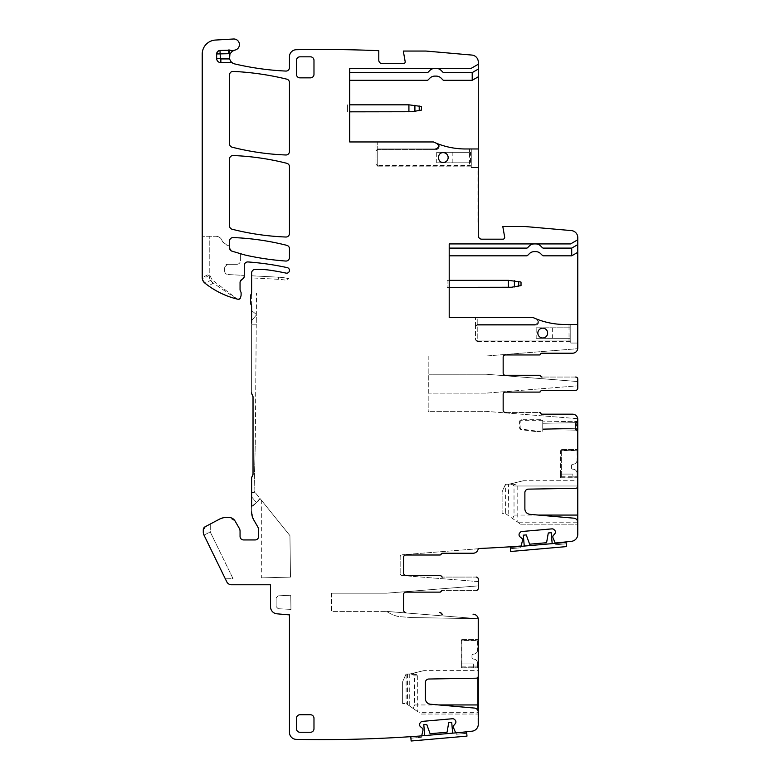 <?xml version="1.0" encoding="UTF-8"?>
<svg xmlns="http://www.w3.org/2000/svg" width="780" height="780" viewBox="0 0 780 780"><rect width="100%" height="100%" fill="white"/><g stroke="black" fill="none" stroke-linecap="round" stroke-linejoin="round"><path stroke-width="0.58" stroke-dasharray="3.9 2.92" d="M505.606 484.234L508.472 484.234L505.499 484.234L502.291 491.439A2.106 2.106 0 0 0 502.106 492.287A2.106 2.106 0 0 1 502.291 491.439L505.606 484.234L505.606 513.659L502.106 513.659L502.106 492.287L502.106 513.659L505.606 513.659L520.621 524.17L517.179 521.761L517.179 485.998L516.097 484.731L512.09 483.464L523.477 480.733L577.775 480.733L577.775 484.731L577.775 480.733M508.765 484.224L509.291 484.136L508.472 484.234L508.765 515.873M505.606 513.659L517.179 521.761M509.291 484.136L522.844 480.88L509.291 484.136M517.179 485.998L577.775 485.998L577.775 484.731L577.775 485.998L514.02 485.998L514.02 515.063L512.743 518.651M514.02 485.998L512.645 484.731L509.867 484M520.621 524.17L577.775 524.17L520.621 524.17M577.775 485.998L577.775 486.213A2.106 2.106 0 0 1 575.708 488.309L528.323 489.138A3.5 3.5 0 0 0 524.882 492.638L524.882 508.755A5.606 5.606 0 0 0 529.99 514.342L573.943 518.183A4.202 4.202 0 0 1 577.775 522.376L577.775 524.17M442.348 577.073A1.404 1.404 0 0 1 441.041 576.196A1.404 1.404 0 0 0 442.348 577.073L476.18 577.073A2.106 2.106 0 0 1 478.286 579.169A2.106 2.106 0 0 0 476.18 577.073L442.552 577.073A1.404 1.404 0 0 1 441.246 576.196A1.404 1.404 0 0 0 439.949 575.318L405.766 575.318A2.106 2.106 0 0 1 403.66 573.222L403.66 557.105L403.66 573.222A2.106 2.106 0 0 0 405.766 575.318A2.106 2.106 0 0 1 403.66 573.222L403.66 557.105A2.106 2.106 0 0 1 405.766 554.999A2.106 2.106 0 0 0 403.66 557.105A2.106 2.106 0 0 1 405.766 554.999L439.744 554.999A1.404 1.404 0 0 0 441.041 554.122A1.404 1.404 0 0 1 442.348 553.244L473.031 553.244A5.255 5.255 0 0 0 478.228 548.74A5.255 5.255 0 0 1 473.031 553.244A5.255 5.255 0 0 0 478.257 548.535L478.286 548.535A1342.692 1342.692 0 0 0 518.456 546.215L521.196 545.981L522.512 540.286L522.288 538.746L519.948 536.786A2.457 2.457 0 0 1 519.08 535.119L519.061 534.875A2.457 2.457 0 0 1 519.626 533.081L520.231 532.36A2.457 2.457 0 0 1 521.898 531.502L551.977 528.869A2.457 2.457 0 0 1 553.771 529.425L554.492 530.039A2.457 2.457 0 0 1 555.36 531.697L555.38 531.941A2.457 2.457 0 0 1 554.814 533.734L552.854 536.075L552.903 537.625L555.184 543.007L557.924 542.763A1342.692 1342.692 0 0 0 571.555 541.3A7.01 7.01 0 0 0 577.775 534.339L577.775 419.425A5.255 5.255 0 0 0 572.52 414.17A5.255 5.255 0 0 1 577.726 418.675L485.989 411.362L428.883 411.362L485.989 411.362L577.726 418.675A5.255 5.255 0 0 0 572.52 414.17L541.837 414.17A1.404 1.404 0 0 1 540.54 413.293A1.404 1.404 0 0 0 539.243 412.415L505.255 412.415A2.106 2.106 0 0 1 503.158 410.309A2.106 2.106 0 0 0 505.255 412.415A2.106 2.106 0 0 1 503.158 410.309L503.158 394.202A2.106 2.106 0 0 1 505.255 392.096L539.448 392.096A1.404 1.404 0 0 0 540.745 391.219A1.404 1.404 0 0 1 542.042 390.341L575.679 390.341A2.106 2.106 0 0 0 577.775 388.245A2.106 2.106 0 0 1 575.679 390.341A2.106 2.106 0 0 0 577.775 388.245L577.775 379.139L577.775 381.547L485.989 374.224L428.883 374.224L485.989 374.224L577.775 381.547M577.775 449.553L577.775 450.255L577.775 449.553L561.308 449.553L561.308 477.223L561.308 449.553L577.775 449.553M577.775 477.223L577.775 450.255L577.775 477.925L577.775 477.223L561.308 477.223L561.308 476.278L561.308 477.925L561.308 477.223L577.775 477.223M577.775 477.925L577.775 476.278L577.775 477.925L561.308 477.925L577.775 477.925M577.405 420.878L577.775 431.944L577.775 430.95L576.391 429.575L576.391 430.56L575.425 428.747L575.425 430.151L576.391 430.56L575.425 430.151L575.425 428.747L576.391 429.575L576.898 421.2L575.425 421.307L576.898 421.2L575.933 422.692L575.425 421.307L542.743 421.873L575.425 421.307L575.933 422.692L576.44 421.288L577.405 420.878L575.933 422.692L576.391 429.575L577.775 430.95L577.366 420.917M577.775 244.608L571.711 248.108L543.387 248.108A1.404 1.404 0 0 1 542.402 247.699L540.667 245.963A7.01 7.01 0 0 0 535.714 243.916L534.31 243.916A7.01 7.01 0 0 0 529.357 245.963L527.621 247.699A1.404 1.404 0 0 1 526.627 248.108L449.202 248.108L449.202 317.479L532.935 317.479L536.231 318.893C538.931 321.253 538.571 323.115 535.148 324.48A2.896 2.896 0 0 0 536.231 318.893L537.264 319.303M471.276 166.13L377.735 166.13L375.989 164.385L375.989 150.716L377.735 148.97L375.989 150.716L375.989 164.385L377.735 166.13L377.735 165.428L375.989 164.385L377.735 165.428L377.735 166.13L471.276 166.13L471.276 148.97L471.276 165.428L469.521 165.428L471.276 165.428L471.276 166.13M436.741 143.383A2.896 2.896 0 0 1 435.659 148.97A2.896 2.896 0 0 0 436.741 143.383L437.775 143.783L436.741 143.383C439.442 145.733 439.081 147.595 435.659 148.97L435.659 149.662L435.659 148.97L377.735 148.97L375.989 150.716L377.735 148.97L435.659 148.97L377.725 148.97L377.725 141.96L375.989 141.96L433.436 141.96L436.741 143.383A2.896 2.896 0 0 1 435.659 148.97L377.735 148.97L377.735 149.662L375.989 150.716L375.989 141.96L375.989 150.716L377.735 149.662L377.725 141.96L433.436 141.96L349.713 141.96L349.713 68.396M376.994 165.964L377.735 166.13L377.735 149.662L377.735 165.428L469.521 165.428L377.735 165.428M478.286 69.088L472.212 72.598L443.898 72.598A1.404 1.404 0 0 1 442.904 72.179L441.168 70.454A7.01 7.01 0 0 0 436.215 68.396L434.811 68.396A7.01 7.01 0 0 0 429.858 70.454L428.123 72.179A1.404 1.404 0 0 1 427.138 72.598L349.713 72.598M536.182 327.815L569.975 327.815L536.182 327.815L536.182 338.325L569.02 338.325L569.02 340.948L477.233 340.948L475.478 339.895L475.478 326.235L477.214 324.48L477.214 317.479L475.478 317.479L532.935 317.479L477.214 317.479L477.214 324.48L535.148 324.48L477.214 324.48L475.478 326.235L475.478 317.479L475.478 326.235L477.233 324.48L475.478 326.235L475.478 339.895L477.233 341.65L475.478 339.895L477.233 340.948L477.233 341.65L477.233 325.182L475.478 326.235L477.233 325.182L477.233 324.48L477.233 340.948L569.02 340.948L569.02 324.48L565.042 324.48A77.074 77.074 0 0 1 549.754 322.949A77.074 77.074 0 0 0 565.042 324.48A77.074 77.074 0 0 1 532.935 317.479M569.975 327.815L569.975 338.325L536.182 338.325M552.347 327.815L552.347 338.325M569.975 338.325L569.02 338.325M452.848 162.805L452.848 152.295L470.476 152.295L470.476 162.805L436.693 162.805L469.521 162.805L469.521 165.428L469.521 148.97L465.553 148.97A77.074 77.074 0 0 1 450.255 147.43A77.074 77.074 0 0 0 465.553 148.97A77.074 77.074 0 0 1 433.436 141.96M470.476 162.805L469.521 162.805M470.476 152.295L436.693 152.295L436.693 162.805M452.848 152.295L436.693 152.295M388.849 612.768A35.032 35.032 0 0 0 398.453 616.551L409.773 617.419L398.453 616.551A35.032 35.032 0 0 1 388.849 612.768L386.5 611.403L388.849 612.768M349.713 80.301L427.138 80.301A1.404 1.404 0 0 0 428.123 79.891L429.858 78.156A7.01 7.01 0 0 1 434.811 76.109L436.215 76.109A7.01 7.01 0 0 1 441.168 78.156L442.904 79.891A1.404 1.404 0 0 0 443.898 80.301L472.212 80.301L478.286 76.801M438.691 144.134A77.074 77.074 0 0 0 450.255 147.43A77.074 77.074 0 0 1 438.691 144.134A3.598 3.598 0 0 1 435.659 149.662L377.735 149.662L435.659 149.662A3.598 3.598 0 0 0 438.691 144.134M469.521 152.295L469.521 148.97L471.276 148.97L471.276 167.534L478.286 167.534L478.286 148.97L471.276 148.97L471.276 167.534L478.286 167.534L478.286 148.97L465.553 148.97L478.286 148.97M261.329 577.883L290.501 577.112L289.936 535.626L261.329 500.146L261.329 577.883L290.501 577.112L289.936 535.626L255.284 492.638L251.618 492.638L255.284 492.638L254.085 491.156L255.304 441.977L254.085 491.156L259.935 498.41L256.464 502.593L251.618 506.376L251.618 496.821L256.464 502.593M261.329 500.146L259.935 498.41M250.565 295.825A2.106 2.106 0 0 1 250.965 294.596A3.5 3.5 0 0 0 251.618 292.558L251.618 277.894L278.46 279.298A53.947 53.947 0 0 1 285.626 280.156L287.459 279.337L287.654 278.421A56.053 56.053 0 0 0 278.577 277.202A56.053 56.053 0 0 1 287.654 278.421A24.521 24.521 0 0 0 288.941 278.674L287.459 279.337L287.654 278.421A56.053 56.053 0 0 0 278.577 277.202L251.618 275.788L251.618 277.894L251.618 275.788L278.577 277.202L278.46 279.298L278.577 277.202A56.053 56.053 0 0 1 287.654 278.421A24.521 24.521 0 0 0 288.941 278.674L285.626 280.156A53.947 53.947 0 0 0 278.46 279.298L251.618 277.894L251.618 292.558L250.965 294.596A3.5 3.5 0 0 0 251.618 292.558L251.618 306.52L250.565 302.835A3.5 3.5 0 0 0 251.092 304.678A3.5 3.5 0 0 1 251.618 306.52A3.5 3.5 0 0 0 251.092 304.678A3.5 3.5 0 0 1 250.565 302.835L250.965 294.596A2.106 2.106 0 0 0 250.565 295.825L250.565 302.835M251.618 306.52L251.618 310.528L256.337 314.486L251.618 310.528L251.618 306.52L251.618 392.798L252.32 394.894A3.5 3.5 0 0 1 253.022 397L253.022 474.074L253.022 397L251.618 392.798L251.618 324.831L256.25 324.831L255.304 441.977L256.327 315.042L251.618 320.658L256.327 315.042L256.503 293.202L256.25 324.831L251.618 324.831L251.618 310.528L251.618 323.047M400.159 573.417L400.159 556.9A2.106 2.106 0 0 1 402.09 554.804A2.106 2.106 0 0 0 400.159 556.9L400.159 573.417A2.106 2.106 0 0 0 402.09 575.513A2.106 2.106 0 0 1 400.159 573.417M224.64 271.05C224.825 273.088 225.937 274.258 227.965 274.55L244.267 275.398L227.965 274.55A3.5 3.5 0 0 1 224.64 271.05L224.64 267.101L224.64 271.05M227.448 264.293L224.64 267.101A2.798 2.798 0 0 1 227.448 264.293L236.905 264.293L227.448 264.293M236.905 264.293A3.5 3.5 0 0 0 240.406 260.793C240.201 262.918 239.031 264.089 236.905 264.293M227.721 245.349L226.112 244.598A2.106 2.106 0 0 0 227.721 245.349L229.544 245.349L229.544 247.826L232.06 251.189L240.406 253.656L240.406 260.793L240.406 253.656L232.06 251.189A3.5 3.5 0 0 1 229.544 247.826L229.544 245.349L227.721 245.349M225.761 244.179L222.436 241.771A6.659 6.659 0 0 0 215.884 236.272C219.394 236.525 221.588 238.358 222.436 241.771A8.404 8.404 0 0 1 225.761 244.179M485.989 356.011L428.191 356.011L485.989 356.011L577.726 348.699L485.989 356.011M428.191 356.011L428.191 411.362L428.883 411.499L428.191 411.362L428.191 356.011M485.989 393.149L428.883 393.149L485.989 393.149L577.775 385.827L485.989 393.149M428.883 393.149L428.883 374.224L428.883 393.149M477.233 341.65L569.02 341.65L569.02 340.948L569.02 341.65L570.775 341.65L476.804 341.591M575.425 430.131L542.743 429.585L542.743 428.181L542.743 429.585L575.425 430.121M449.202 255.82L526.627 255.82A1.404 1.404 0 0 0 527.621 255.411L529.357 253.675A7.01 7.01 0 0 1 534.31 251.618L535.714 251.618A7.01 7.01 0 0 1 540.667 253.675L542.402 255.411A1.404 1.404 0 0 0 543.387 255.82L571.711 255.82L577.775 252.31M538.19 319.654A77.074 77.074 0 0 0 549.754 322.949A77.074 77.074 0 0 1 538.19 319.654L538.181 319.654A3.598 3.598 0 0 1 535.148 325.182A3.598 3.598 0 0 0 538.19 319.654M570.775 340.948L570.775 324.48L570.775 341.65L570.775 340.948L569.02 340.948L570.775 340.948M569.02 327.815L569.02 324.48L570.775 324.48L570.775 343.054L570.775 324.48L577.775 324.48L565.042 324.48L577.775 324.48L577.775 343.054L577.775 324.48M535.148 324.48L535.148 325.182L535.148 324.48A2.896 2.896 0 0 0 536.231 318.893A2.896 2.896 0 0 1 535.148 324.48L477.233 324.48L535.148 324.48C538.502 323.203 538.873 321.34 536.231 318.893L537.167 319.264M449.202 248.108L449.202 243.916M216.967 52.514L216.655 58.441A4.202 4.202 0 0 0 220.857 62.644L230.958 62.644A3.5 3.5 0 0 1 232.742 63.131M234.293 50.252A7.01 7.01 0 0 1 229.983 50.173L218.546 50.846M236.788 298.984L213.281 283.12C210.571 281.219 209.216 278.606 209.225 275.272L209.225 236.272L215.884 236.272L202.225 236.272L209.225 236.272L209.225 274.082L212.053 279.796L237.286 299.11A84.084 84.084 0 0 0 237.958 299.267L236.788 298.984C226.629 296.4 217.24 292.042 208.601 285.919L204.847 283.072L202.439 279.328L202.225 236.272M259.974 498.469A13.211 13.211 0 0 1 256.61 502.759L251.618 506.951L251.618 478.276L252.32 476.18A3.5 3.5 0 0 0 253.022 474.074L252.32 476.18A3.5 3.5 0 0 0 251.618 478.276L252.32 476.18M478.286 712.257L478.286 724.21L478.286 712.257A4.202 4.202 0 0 0 474.445 708.065L430.502 704.223A5.606 5.606 0 0 1 425.383 698.636L425.383 682.519A3.5 3.5 0 0 1 428.825 679.019L476.219 678.191A2.106 2.106 0 0 0 478.286 676.084L478.286 724.21A7.01 7.01 0 0 1 472.066 731.182A1342.692 1342.692 0 0 1 458.435 732.644L455.695 732.878L453.414 727.506L453.356 725.946L455.325 723.616A2.457 2.457 0 0 0 455.881 721.822L455.861 721.578A2.457 2.457 0 0 0 454.994 719.911L454.272 719.306A2.457 2.457 0 0 0 452.488 718.741L422.399 721.373A2.457 2.457 0 0 0 420.742 722.241L420.137 722.962A2.457 2.457 0 0 0 419.572 724.756L419.591 725A2.457 2.457 0 0 0 420.459 726.667L422.789 728.627L423.014 730.168L421.697 735.852L418.957 736.096A1342.692 1342.692 0 0 1 296.332 739.381A7.01 7.01 0 0 1 289.458 732.381L289.458 614.903L276.929 613.811A7.01 7.01 0 0 1 270.533 606.83L270.533 584.776L231.504 584.776A5.255 5.255 0 0 1 226.785 581.831L203.98 535.08A7.01 7.01 0 0 1 203.278 532.009A7.01 7.01 0 0 0 203.98 535.08L210.278 532.009L203.278 532.009L203.98 535.08L225.313 578.818L233.015 578.624L210.278 532.009L210.278 524.033L219.453 519.158L226.034 517.51L229.008 517.51L235.072 521.02A7.01 7.01 0 0 0 229.008 517.51A7.01 7.01 0 0 1 235.072 521.02L239.304 528.352L235.072 521.02M239.304 528.352A5.606 5.606 0 0 1 240.055 531.151L240.055 536.435L240.055 531.151L239.304 528.352A5.606 5.606 0 0 1 240.055 531.151L240.055 536.435C240.259 538.561 241.429 539.731 243.565 539.935L255.119 539.935A3.5 3.5 0 0 0 258.628 536.435C258.424 538.561 257.254 539.731 255.119 539.935A3.5 3.5 0 0 0 258.628 536.435L258.628 530.244L257.683 526.734L253.783 519.967L257.683 526.734A7.01 7.01 0 0 1 258.628 530.244L258.628 536.435L258.628 530.244A7.01 7.01 0 0 0 257.683 526.734L253.783 519.967L251.618 511.914A16.117 16.117 0 0 0 253.783 519.967A16.117 16.117 0 0 1 251.618 511.914L251.618 478.276M251.618 506.376L251.618 511.914M203.278 532.009L203.278 529.864L205.13 526.773L210.278 524.033L210.278 532.009L203.278 532.009L203.278 529.864A3.5 3.5 0 0 1 205.13 526.773L219.453 519.158A14.011 14.011 0 0 1 226.034 517.51L229.008 517.51M542.743 328.165C536.416 327.853 536.416 338.276 542.743 337.974C549.071 338.276 549.071 327.863 542.743 328.165M313.979 718.253A3.5 3.5 0 0 0 310.479 714.753L299.969 714.753A3.5 3.5 0 0 0 296.459 718.253L296.459 728.764A3.5 3.5 0 0 0 299.969 732.264L310.479 732.264A3.5 3.5 0 0 0 313.979 728.764L313.979 718.253M310.479 77.854L299.969 77.854A3.5 3.5 0 0 1 296.459 74.344L296.459 60.333A3.5 3.5 0 0 1 299.969 56.833L310.479 56.833A3.5 3.5 0 0 1 313.979 60.333L313.979 74.344A3.5 3.5 0 0 1 310.479 77.854M443.255 152.646C436.927 152.344 436.917 162.757 443.255 162.454C449.572 162.757 449.582 152.344 443.255 152.646M410.397 617.536L478.228 618.716A5.255 5.255 0 0 0 473.031 614.211A5.255 5.255 0 0 1 478.228 618.716L386.5 611.403L478.228 618.716L386.5 611.403L478.228 618.716L410.397 617.536M386.5 593.19L331.49 593.19L386.5 593.19L478.286 585.868L386.5 593.19M331.49 593.19L331.49 611.403L386.5 611.403L331.49 611.403L331.49 593.19M478.286 64.243L471.091 68.396M202.8 280.39L202.225 277.612A7.01 7.01 0 0 0 204.847 283.072A84.084 84.084 0 0 0 237.958 299.267A2.106 2.106 0 0 0 240.474 297.775L237.958 299.267A2.106 2.106 0 0 0 240.474 297.775L240.991 295.854A3.5 3.5 0 0 0 241.108 294.947L240.474 297.775M212.053 279.796L204.847 283.072M205.062 283.247C214.714 290.881 225.459 296.166 237.286 299.11M251.618 494.432L251.618 496.821L256.61 502.759M243.565 539.935L255.119 539.935L243.565 539.935A3.5 3.5 0 0 1 240.055 536.435A3.5 3.5 0 0 0 243.565 539.935M225.313 578.818L233.015 578.624L210.278 532.009L203.98 535.08M537.059 431.74A2.155 2.155 0 0 1 536.776 431.72A2.165 2.165 0 0 0 537.059 431.75L542.743 431.74L542.743 419.708L521.664 419.708A2.106 2.106 0 0 0 519.558 421.814L519.568 427.567A2.165 2.165 0 0 0 521.44 429.712L536.776 431.73L521.44 429.702L519.568 427.567L519.558 421.814L521.664 419.718L542.743 419.718L542.743 431.74L537.059 431.75L537.059 431.125A1.54 1.54 0 0 1 536.855 431.106L536.776 431.72M542.743 420.332L521.664 420.332A1.482 1.482 0 0 0 520.182 421.814L520.182 427.567A1.54 1.54 0 0 0 521.527 429.088L536.855 431.106M537.059 431.125L542.743 431.125M542.743 423.277L542.743 421.873L542.743 423.277L575.425 422.702L575.425 428.747L542.743 428.181L542.743 423.277L542.743 428.181L575.425 428.747L575.425 422.702L542.743 423.277M478.286 581.587L402.09 575.513L478.286 581.587L478.286 579.169A2.106 2.106 0 0 0 476.18 577.073M439.744 575.318A1.404 1.404 0 0 1 441.041 576.196A1.404 1.404 0 0 0 439.744 575.318M478.228 548.74L402.09 554.804L478.228 548.74M240.991 295.854A3.5 3.5 0 0 0 241.108 294.947L241.108 292.939A1.755 1.755 0 0 0 240.942 292.198L241.108 292.939A1.755 1.755 0 0 0 240.942 292.198L240.386 290.998A3.5 3.5 0 0 1 240.055 289.517A3.5 3.5 0 0 0 240.386 290.998L240.055 282.526A3.5 3.5 0 0 1 242.161 279.318A3.5 3.5 0 0 0 240.055 282.526L242.161 279.318A3.5 3.5 0 0 0 244.267 276.11L242.161 279.318A3.5 3.5 0 0 0 244.267 276.11L244.267 275.398M577.726 348.699A5.255 5.255 0 0 1 572.52 353.213L541.837 353.213A1.404 1.404 0 0 0 540.54 354.081A1.404 1.404 0 0 1 539.243 354.959L505.255 354.959A2.106 2.106 0 0 0 503.158 357.065A2.106 2.106 0 0 1 505.255 354.959L539.448 354.959A1.404 1.404 0 0 0 540.745 354.081A1.404 1.404 0 0 1 542.042 353.213L572.52 353.213A5.255 5.255 0 0 0 577.726 348.699M505.255 354.959A2.106 2.106 0 0 0 503.158 357.065L503.158 373.181A2.106 2.106 0 0 0 505.255 375.277A2.106 2.106 0 0 1 503.158 373.181A2.106 2.106 0 0 0 505.255 375.277L539.448 375.277A1.404 1.404 0 0 1 540.745 376.155A1.404 1.404 0 0 0 542.042 377.032L575.679 377.032A2.106 2.106 0 0 1 577.775 379.139A2.106 2.106 0 0 0 575.679 377.032A2.106 2.106 0 0 1 577.775 379.139M577.775 385.827L577.775 388.245M539.243 392.096L505.255 392.096A2.106 2.106 0 0 0 503.158 394.202L503.158 410.309L503.158 394.202A2.106 2.106 0 0 1 505.255 392.096L539.243 392.096A1.404 1.404 0 0 0 540.54 391.219A1.404 1.404 0 0 1 541.837 390.341A1.404 1.404 0 0 0 540.54 391.219M541.837 377.032A1.404 1.404 0 0 1 540.54 376.155A1.404 1.404 0 0 0 541.837 377.032L575.679 377.032M539.243 375.277A1.404 1.404 0 0 1 540.54 376.155A1.404 1.404 0 0 0 539.243 375.277L505.255 375.277L539.243 375.277M577.775 431.944L576.391 430.56L577.775 431.944M577.775 239.762L570.59 243.916M570.775 343.054L577.775 343.054L570.775 343.054M441.041 613.333A1.404 1.404 0 0 0 442.348 614.211L442.552 614.211A1.404 1.404 0 0 1 441.246 613.333A1.404 1.404 0 0 0 439.949 612.456L439.744 612.456A1.404 1.404 0 0 1 441.041 613.333M439.744 592.137L405.766 592.137L439.744 592.137A1.404 1.404 0 0 0 441.041 591.26A1.404 1.404 0 0 1 442.348 590.382L476.18 590.382A2.106 2.106 0 0 0 478.286 588.286A2.106 2.106 0 0 1 476.18 590.382L442.552 590.382A1.404 1.404 0 0 0 441.246 591.26A1.404 1.404 0 0 1 439.949 592.137L405.766 592.137A2.106 2.106 0 0 0 403.66 594.233L403.66 610.35L403.66 594.233A2.106 2.106 0 0 1 405.766 592.137A2.106 2.106 0 0 0 403.66 594.233L403.66 610.35A2.106 2.106 0 0 0 405.766 612.456A2.106 2.106 0 0 1 403.66 610.35A2.106 2.106 0 0 0 405.766 612.456M461.819 640.126L461.819 667.105L461.819 639.434L461.819 640.126L477.935 640.126L477.935 639.434L477.935 667.105L477.935 619.457L477.935 724.21L477.935 619.457L477.935 667.807L477.935 640.126L461.819 640.126M461.819 667.105L461.819 666.159L461.819 667.807L461.819 667.105L477.935 667.105L477.935 667.807L477.935 666.159L477.935 667.807L477.935 667.105L461.819 667.105M478.286 585.868L478.286 579.169M572.52 353.213A5.255 5.255 0 0 0 577.775 347.958L577.775 237.569A7.01 7.01 0 0 0 571.379 230.588L525.437 226.561L502.808 226.561L504.67 237.12A1.755 1.755 0 0 1 502.944 239.177L481.786 239.177A3.5 3.5 0 0 1 478.286 235.677L478.286 62.049A7.01 7.01 0 0 0 471.89 55.068L425.948 51.051L403.309 51.051L405.171 61.6A1.755 1.755 0 0 1 403.445 63.658L382.298 63.658A3.5 3.5 0 0 1 378.787 60.157L378.787 50.69A1342.692 1342.692 0 0 0 296.332 49.715A7.01 7.01 0 0 0 289.458 56.716L289.458 67.567A3.5 3.5 0 0 1 285.792 71.068A280.264 280.264 0 0 1 234.731 63.931A7.088 7.088 0 0 1 234.936 50.086A5.606 5.606 0 0 0 239.382 43.865A5.606 5.606 0 0 0 233.493 39L215.407 40.063A14.011 14.011 0 0 0 202.225 54.054L202.225 277.612L209.225 274.082M505.255 412.415L539.448 412.415A1.404 1.404 0 0 1 540.745 413.293A1.404 1.404 0 0 0 542.042 414.17L572.52 414.17M541.837 390.341L575.679 390.341M241.108 292.939L241.108 294.947M240.386 290.998L240.942 292.198M251.618 392.798A3.5 3.5 0 0 0 252.32 394.894M253.022 397L253.022 474.074M226.034 517.51A14.011 14.011 0 0 0 219.453 519.158M442.348 590.382A1.404 1.404 0 0 0 441.041 591.26M476.18 590.382A2.106 2.106 0 0 0 478.286 588.286M405.766 554.999L439.949 554.999A1.404 1.404 0 0 0 441.246 554.122A1.404 1.404 0 0 1 442.552 553.244L473.031 553.244M229.544 247.826A3.5 3.5 0 0 0 232.06 251.189L244.257 254.797A28.031 28.031 0 0 0 246.197 255.294A280.264 280.264 0 0 0 285.694 261.046A3.5 3.5 0 0 0 289.458 257.546L289.458 248.732A3.5 3.5 0 0 0 286.816 245.339A259.243 259.243 0 0 0 233.191 237.569A3.5 3.5 0 0 0 229.544 241.069L229.544 247.826M244.267 276.11L244.267 265.444A3.5 3.5 0 0 1 248.02 261.944A280.264 280.264 0 0 1 287.255 267.637A2.798 2.798 0 0 1 289.39 270.972A2.798 2.798 0 0 1 286.065 273.117A239.977 239.977 0 0 0 268.544 270.017A56.053 56.053 0 0 0 260.832 269.48L255.119 269.48A3.5 3.5 0 0 0 251.618 272.981L251.618 292.558M289.458 166.696L289.458 233.522A3.5 3.5 0 0 1 285.811 237.022A259.243 259.243 0 0 1 232.186 229.252A3.5 3.5 0 0 1 229.544 225.859L229.544 159.042A3.5 3.5 0 0 1 233.191 155.542A259.243 259.243 0 0 1 286.816 163.303A3.5 3.5 0 0 1 289.458 166.696M233.22 71.419A3.5 3.5 0 0 0 229.544 74.919L229.544 143.822A3.5 3.5 0 0 0 232.186 147.215A259.243 259.243 0 0 0 285.811 154.986A3.5 3.5 0 0 0 289.458 151.486L289.458 82.563A3.5 3.5 0 0 0 286.786 79.16A280.264 280.264 0 0 0 233.22 71.419M477.935 619.457L478.286 619.457A5.255 5.255 0 0 0 473.031 614.211M406.117 674.115L409.793 674.017L406 674.115L402.792 681.32A2.106 2.106 0 0 0 402.616 682.168L402.616 703.541L402.616 682.168A2.106 2.106 0 0 1 402.792 681.32L406.117 674.115L406.117 703.541L417.69 711.643L417.69 675.87L416.598 674.612L412.601 673.345L423.355 670.761L409.793 674.017L423.979 670.605L477.935 670.605L477.935 674.612L477.935 666.159L478.286 676.084M410.377 673.881L413.156 674.612L414.521 675.87L414.521 704.944L413.244 708.533L406.117 703.541L402.616 703.541L406.117 703.541M413.244 708.533L417.69 711.643M421.122 714.051L477.935 714.051L477.935 710.57L477.935 724.21L477.935 714.051L421.122 714.051M478.286 712.647L477.935 714.051L477.935 712.647L419.123 712.647M477.935 677.255L477.935 675.87L477.935 677.255M477.935 170.684L477.935 223.236M461.819 639.434L477.935 639.434L461.819 639.434M461.819 667.807L477.935 667.807L461.819 667.807M290.755 595.208L290.95 609.385L290.755 595.208L278.138 595.871L290.755 595.208M290.95 609.385L278.138 608.722L276.139 606.616L276.139 597.967L278.138 595.871L276.139 597.967L276.139 606.616L278.138 608.722L290.95 609.385M478.286 619.457L478.286 670.615M478.286 170.684L478.286 223.236M520.387 281.921L521.02 282.097L521.02 285.597L511.456 287.245L447.106 287.352L447.106 280.342L508.414 280.342L508.414 287.352M520.358 281.911L508.414 280.342M449.202 287.352L447.106 287.352L447.106 280.342L449.202 280.342M577.073 473.372A4.202 4.202 0 0 0 572.871 469.17A4.202 4.202 0 0 1 577.073 473.372L577.073 477.925L577.073 473.372M571.467 467.766A1.404 1.404 0 0 0 572.871 469.17A1.404 1.404 0 0 1 571.467 467.766L571.467 465.67L571.467 467.766M560.615 477.925L577.073 477.925L560.615 477.925L577.073 477.925L560.615 477.925L560.615 474.074L572.871 474.074L572.871 477.925L572.871 474.074L560.615 474.074L560.615 477.925L560.615 450.606L577.073 450.606L577.073 460.063L577.073 450.606L560.615 450.606L560.615 477.925M572.871 464.266A1.404 1.404 0 0 0 571.467 465.67A1.404 1.404 0 0 1 572.871 464.266A4.202 4.202 0 0 0 577.073 460.063A4.202 4.202 0 0 1 572.871 464.266M477.584 663.254A4.202 4.202 0 0 0 473.382 659.051A4.202 4.202 0 0 1 477.584 663.254L477.584 667.807L477.584 663.254M471.978 657.647A1.404 1.404 0 0 0 473.382 659.051A1.404 1.404 0 0 1 471.978 657.647L471.978 655.541L471.978 657.647M461.116 667.807L477.584 667.807L461.116 667.807L477.584 667.807L461.116 667.807L461.116 663.956L473.382 663.956L473.382 667.807L473.382 663.956L461.116 663.956L461.116 667.807L461.116 640.477L477.584 640.477L477.584 649.945L477.584 640.477L461.116 640.477L461.116 667.807M473.382 654.147A1.404 1.404 0 0 0 471.978 655.541A1.404 1.404 0 0 1 473.382 654.147A4.202 4.202 0 0 0 477.584 649.945A4.202 4.202 0 0 1 473.382 654.147M349.713 104.822L408.915 104.822L421.531 106.577L421.531 110.078L411.957 111.735L349.713 111.832M347.607 111.832L347.607 104.822L347.607 111.832M548.291 532.984L546.575 542.714L529.63 544.196L526.246 534.914L523.312 535.168L524.258 546.078L552.182 543.631L551.226 532.73L548.291 532.984M524.258 546.078L552.182 543.631M566.504 546.595L510.666 551.489L510.305 547.297L510.422 548.691L510.305 547.297L566.143 542.412L555.672 543.328L555.799 544.723L566.26 543.806L566.143 542.412L555.672 543.328L555.799 544.723L566.26 543.806L566.143 542.412L566.504 546.595M520.894 547.774L520.777 546.38L520.894 547.774L510.422 548.691L520.894 547.774M448.763 722.504L447.047 732.235L430.102 733.717L426.728 724.425L423.784 724.688L424.739 735.589L452.663 733.151L451.708 722.241L448.763 722.504M424.739 735.589L452.663 733.151M466.986 736.115L411.148 741L410.777 736.808L410.904 738.212L410.777 736.808L466.625 731.923L456.154 732.839L456.271 734.243L466.742 733.327L466.625 731.923L456.154 732.839L456.271 734.243L466.742 733.327L466.625 731.923L466.986 736.115M421.375 737.295L421.249 735.901L421.375 737.295L410.904 738.212L421.375 737.295M507.01 484.234L507.01 514.644M518.622 522.766L577.775 522.766M514.02 515.063L538.249 515.063M512.645 484.731L516.097 484.731M561.308 450.255L577.775 450.255L561.308 450.255M469.521 166.13L469.521 165.428L469.521 166.13M577.405 421.863L576.391 422.516L577.405 421.863M477.233 325.182L535.148 325.182L477.233 325.182L477.067 324.49M213.281 283.12L208.601 285.919M209.225 275.272L202.439 279.328M521.527 429.088L521.44 429.702M520.182 427.567L519.568 427.567M520.182 421.814L519.568 421.814M521.664 420.332L521.664 419.718M287.654 278.421A24.521 24.521 0 0 0 288.941 278.674M409.266 674.105L409.266 705.744M407.521 674.115L407.521 704.525M414.521 704.944L438.75 704.944M417.69 675.87L414.521 675.87M413.156 674.612L416.598 674.612M514.4 280.732L514.4 286.952M518.719 281.502L518.719 286.182M408.915 104.822L408.915 111.832M414.911 105.212L414.911 111.442M419.221 105.992L419.221 110.662M561.308 476.278L577.775 476.278M575.864 430.228L576.391 430.56M461.819 666.159L477.935 666.159M572.871 476.18L577.073 476.18M473.382 666.052L477.584 666.052"/><path stroke-width="1.17" d="M577.775 524.17L577.775 485.998M442.348 577.073L442.552 577.073A1.404 1.404 0 0 1 441.246 576.196A1.404 1.404 0 0 0 439.949 575.318L405.766 575.318A2.106 2.106 0 0 1 403.66 573.222L403.66 557.105A2.106 2.106 0 0 1 405.766 554.999L439.949 554.999A1.404 1.404 0 0 0 441.246 554.122A1.404 1.404 0 0 1 442.552 553.244L473.031 553.244A5.255 5.255 0 0 0 478.257 548.535L478.286 548.535A1342.692 1342.692 0 0 0 518.456 546.215L521.196 545.981L522.512 540.286L522.288 538.746L519.948 536.786A2.457 2.457 0 0 1 519.08 535.119L519.061 534.875A2.457 2.457 0 0 1 519.626 533.081L520.231 532.36A2.457 2.457 0 0 1 521.898 531.502L551.977 528.869A2.457 2.457 0 0 1 553.771 529.425L554.492 530.039A2.457 2.457 0 0 1 555.36 531.697L555.38 531.941A2.457 2.457 0 0 1 554.814 533.734L552.854 536.075L552.903 537.625L555.184 543.007L557.924 542.763A1342.692 1342.692 0 0 0 571.555 541.3A7.01 7.01 0 0 0 577.775 534.339L577.775 522.376A4.202 4.202 0 0 0 573.943 518.183L529.99 514.342A5.606 5.606 0 0 1 524.882 508.755L524.882 492.638A3.5 3.5 0 0 1 528.323 489.138L575.708 488.309A2.106 2.106 0 0 0 577.775 486.213L577.775 419.425A5.255 5.255 0 0 0 572.52 414.17L542.042 414.17A1.404 1.404 0 0 1 540.745 413.293A1.404 1.404 0 0 0 539.448 412.415L539.243 412.415A1.404 1.404 0 0 1 540.54 413.293A1.404 1.404 0 0 0 541.837 414.17L572.52 414.17M541.837 377.032L542.042 377.032A1.404 1.404 0 0 1 540.745 376.155A1.404 1.404 0 0 0 539.448 375.277L505.255 375.277A2.106 2.106 0 0 1 503.158 373.181L503.158 357.065A2.106 2.106 0 0 1 505.255 354.959L539.448 354.959A1.404 1.404 0 0 0 540.745 354.081A1.404 1.404 0 0 1 542.042 353.213L572.52 353.213A5.255 5.255 0 0 0 577.775 347.958L577.775 239.762L570.59 243.916L534.31 243.916A7.01 7.01 0 0 0 529.357 245.963L527.621 247.699A1.404 1.404 0 0 1 526.627 248.108L449.202 248.108M438.691 144.134L437.775 143.783L438.691 144.134M435.659 148.97C439.081 147.595 439.442 145.733 436.741 143.383L433.436 141.96L349.713 141.96L349.713 68.396L436.215 68.396A7.01 7.01 0 0 1 441.168 70.454L442.904 72.179A1.404 1.404 0 0 0 443.898 72.598L472.212 72.598L472.212 80.301L443.898 80.301A1.404 1.404 0 0 1 442.904 79.891L441.168 78.156A7.01 7.01 0 0 0 436.215 76.109L434.811 76.109A7.01 7.01 0 0 0 429.858 78.156L428.123 79.891A1.404 1.404 0 0 1 427.138 80.301L349.713 80.301M434.811 68.396A7.01 7.01 0 0 0 429.858 70.454L428.123 72.179A1.404 1.404 0 0 1 427.138 72.598L349.713 72.598M449.202 255.82L526.627 255.82A1.404 1.404 0 0 0 527.621 255.411L529.357 253.675A7.01 7.01 0 0 1 534.31 251.618L535.714 251.618A7.01 7.01 0 0 1 540.667 253.675L542.402 255.411A1.404 1.404 0 0 0 543.387 255.82L571.711 255.82L571.711 248.108L543.387 248.108A1.404 1.404 0 0 1 542.402 247.699L540.667 245.963A7.01 7.01 0 0 0 535.714 243.916M577.775 324.48L565.042 324.48A77.074 77.074 0 0 1 532.935 317.479L536.231 318.893M534.31 243.916L449.202 243.916L449.202 317.479L532.935 317.479M216.655 58.441L220.37 58.441L219.97 50.456L229.983 50.173A7.01 7.01 0 0 0 234.293 50.252L232.118 51.353L229.944 54.015A10.725 10.725 0 0 1 228.823 53.703L229.983 50.173A3.5 3.5 0 0 0 228.657 49.988L228.823 53.703L216.655 53.957L216.655 58.441A4.202 4.202 0 0 0 220.857 62.644L230.958 62.644A3.5 3.5 0 0 1 232.742 63.131A7.088 7.088 0 0 0 234.731 63.931A280.264 280.264 0 0 0 285.792 71.068A3.5 3.5 0 0 0 289.458 67.567L289.458 56.716A7.01 7.01 0 0 1 296.332 49.715A1342.692 1342.692 0 0 1 296.459 49.705A1342.692 1342.692 0 0 1 378.787 50.69L378.787 60.157A3.5 3.5 0 0 0 382.298 63.658L403.445 63.658A1.755 1.755 0 0 0 405.171 61.6L403.309 51.051L425.948 51.051L471.89 55.068A7.01 7.01 0 0 1 478.286 62.049L478.286 69.088L472.212 72.598M219.96 50.456L219.95 50.456C217.942 50.749 216.84 51.909 216.655 53.957A3.5 3.5 0 0 1 219.97 50.456M478.286 64.243L471.091 68.396L436.215 68.396M472.212 80.301L478.286 76.801L478.286 69.088M433.436 141.96A77.074 77.074 0 0 0 465.553 148.97L478.286 148.97L478.286 76.801M202.225 236.272L202.225 277.612A7.01 7.01 0 0 0 204.847 283.072L202.8 280.39M244.267 275.398L244.267 265.444A3.5 3.5 0 0 1 248.02 261.944A280.264 280.264 0 0 1 287.255 267.637A2.798 2.798 0 0 1 289.39 270.972A2.798 2.798 0 0 1 286.065 273.117A239.977 239.977 0 0 0 268.544 270.017A56.053 56.053 0 0 0 260.832 269.48L255.119 269.48A3.5 3.5 0 0 0 251.618 272.981L251.618 292.558A3.5 3.5 0 0 1 250.965 294.596A2.106 2.106 0 0 0 250.565 295.825L250.565 302.835A3.5 3.5 0 0 0 251.092 304.678A3.5 3.5 0 0 1 251.618 306.52L251.618 323.047M251.618 392.798A3.5 3.5 0 0 0 252.32 394.894L253.022 397L253.022 474.074L252.32 476.18A3.5 3.5 0 0 0 251.618 478.276L251.618 494.432M251.618 478.276L251.618 506.951M251.618 511.914A16.117 16.117 0 0 0 253.783 519.967L257.683 526.734A7.01 7.01 0 0 1 258.628 530.244L258.628 536.435A3.5 3.5 0 0 1 255.119 539.935L243.565 539.935A3.5 3.5 0 0 1 240.055 536.435L240.055 531.151A5.606 5.606 0 0 0 239.304 528.352L235.072 521.02A7.01 7.01 0 0 0 229.008 517.51L226.034 517.51L229.008 517.51M219.453 519.158L205.13 526.773A3.5 3.5 0 0 0 203.278 529.864L205.13 526.773L219.453 519.158A14.011 14.011 0 0 1 226.034 517.51M203.278 532.009L203.278 529.864L203.278 532.009A7.01 7.01 0 0 0 203.98 535.08L225.313 578.818M229.944 54.015L229.525 58.929L230.958 61.63L232.742 63.131M478.286 581.587L478.286 579.169A2.106 2.106 0 0 0 476.18 577.073M240.474 297.775L240.991 295.854L240.474 297.775A2.106 2.106 0 0 1 237.958 299.267A84.084 84.084 0 0 1 204.847 283.072M241.108 294.947L241.108 292.939L241.108 294.947A3.5 3.5 0 0 1 240.991 295.854M244.267 276.11A3.5 3.5 0 0 1 242.161 279.318A3.5 3.5 0 0 0 240.055 282.526L240.055 289.517A3.5 3.5 0 0 0 240.386 290.998L240.942 292.198A1.755 1.755 0 0 1 241.108 292.939M540.54 391.219A1.404 1.404 0 0 1 539.243 392.096M541.837 390.341L575.679 390.341A2.106 2.106 0 0 0 577.775 388.245L577.775 385.827M577.775 381.547L577.775 379.139A2.106 2.106 0 0 0 575.679 377.032M571.711 255.82L577.775 252.31M577.775 244.608L571.711 248.108M441.041 613.333A1.404 1.404 0 0 0 442.348 614.211L442.552 614.211A1.404 1.404 0 0 1 441.246 613.333A1.404 1.404 0 0 0 439.949 612.456L439.744 612.456A1.404 1.404 0 0 1 441.041 613.333M442.348 590.382L442.552 590.382A1.404 1.404 0 0 0 441.246 591.26A1.404 1.404 0 0 1 439.949 592.137L405.766 592.137A2.106 2.106 0 0 0 403.66 594.233L403.66 610.35A2.106 2.106 0 0 0 405.766 612.456M476.18 590.382A2.106 2.106 0 0 0 478.286 588.286L478.286 585.868M405.766 554.999L439.744 554.999A1.404 1.404 0 0 0 441.041 554.122A1.404 1.404 0 0 1 442.348 553.244L473.031 553.244M575.679 390.341L542.042 390.341A1.404 1.404 0 0 0 540.745 391.219A1.404 1.404 0 0 1 539.448 392.096L505.255 392.096A2.106 2.106 0 0 0 503.158 394.202L503.158 410.309A2.106 2.106 0 0 0 505.255 412.415M505.255 354.959L539.243 354.959A1.404 1.404 0 0 0 540.54 354.081A1.404 1.404 0 0 1 541.837 353.213L572.52 353.213M570.59 243.916L449.202 243.916M471.091 68.396L349.713 68.396M240.386 290.998L240.942 292.198M250.565 295.825L250.565 302.835M253.022 397A3.5 3.5 0 0 0 252.32 394.894M252.32 476.18A3.5 3.5 0 0 0 253.022 474.074M239.304 528.352L235.072 521.02M542.743 328.165A4.904 4.904 0 0 0 537.839 333.07A4.904 4.904 0 0 0 542.743 337.974A4.904 4.904 0 0 0 547.648 333.07A4.904 4.904 0 0 0 542.743 328.165M313.979 718.253A3.5 3.5 0 0 0 310.479 714.753L299.969 714.753A3.5 3.5 0 0 0 296.459 718.253L296.459 728.764A3.5 3.5 0 0 0 299.969 732.264L310.479 732.264A3.5 3.5 0 0 0 313.979 728.764L313.979 718.253M296.459 74.344L296.459 60.333A3.5 3.5 0 0 1 299.969 56.833L310.479 56.833A3.5 3.5 0 0 1 313.979 60.333L313.979 74.344A3.5 3.5 0 0 1 310.479 77.854L299.969 77.854A3.5 3.5 0 0 1 296.459 74.344M229.544 247.826A3.5 3.5 0 0 0 232.06 251.189L244.257 254.797A28.031 28.031 0 0 0 246.197 255.294A280.264 280.264 0 0 0 285.694 261.046A3.5 3.5 0 0 0 289.458 257.546L289.458 248.732A3.5 3.5 0 0 0 286.816 245.339A259.243 259.243 0 0 0 233.191 237.569A3.5 3.5 0 0 0 229.544 241.069L229.544 247.826M443.255 162.454A4.904 4.904 0 0 0 448.159 157.55A4.904 4.904 0 0 0 443.255 152.646C436.927 152.344 436.927 162.757 443.255 162.454M441.041 591.26A1.404 1.404 0 0 1 439.744 592.137M478.286 148.97L478.286 235.677A3.5 3.5 0 0 0 481.786 239.177L502.944 239.177A1.755 1.755 0 0 0 504.67 237.12L502.808 226.561L525.437 226.561L571.379 230.588A7.01 7.01 0 0 1 577.775 237.569L577.775 239.762M577.775 388.245L577.775 379.139M202.225 277.612L202.225 54.054A14.011 14.011 0 0 1 215.407 40.063L233.493 39A5.606 5.606 0 0 1 239.382 43.865A5.606 5.606 0 0 1 234.936 50.086A7.088 7.088 0 0 0 234.293 50.252M478.286 712.257L478.286 676.084A2.106 2.106 0 0 1 476.219 678.191L428.825 679.019A3.5 3.5 0 0 0 425.383 682.519L425.383 698.636A5.606 5.606 0 0 0 430.502 704.223L474.445 708.065A4.202 4.202 0 0 1 478.286 712.257L478.286 724.21A7.01 7.01 0 0 1 472.066 731.182A1342.692 1342.692 0 0 1 458.435 732.644L455.695 732.878L453.414 727.506L453.356 725.946L455.325 723.616A2.457 2.457 0 0 0 455.881 721.822L455.861 721.578A2.457 2.457 0 0 0 454.994 719.911L454.272 719.306A2.457 2.457 0 0 0 452.488 718.741L422.399 721.373A2.457 2.457 0 0 0 420.742 722.241L420.137 722.962A2.457 2.457 0 0 0 419.572 724.756L419.591 725A2.457 2.457 0 0 0 420.459 726.667L422.789 728.627L423.014 730.168L421.697 735.852L418.957 736.096A1342.692 1342.692 0 0 1 296.332 739.381A7.01 7.01 0 0 1 289.458 732.381L289.458 614.903L276.929 613.811A7.01 7.01 0 0 1 270.533 606.83L270.533 584.776L231.504 584.776A5.255 5.255 0 0 1 226.785 581.831L203.98 535.08M478.286 588.286L478.286 579.169M289.458 166.696L289.458 233.522A3.5 3.5 0 0 1 285.811 237.022A259.243 259.243 0 0 1 232.186 229.252A3.5 3.5 0 0 1 229.544 225.859L229.544 159.042A3.5 3.5 0 0 1 233.191 155.542A259.243 259.243 0 0 1 286.816 163.303A3.5 3.5 0 0 1 289.458 166.696M233.22 71.419A3.5 3.5 0 0 0 229.544 74.919L229.544 143.822A3.5 3.5 0 0 0 232.186 147.215A259.243 259.243 0 0 0 285.811 154.986A3.5 3.5 0 0 0 289.458 151.486L289.458 82.563A3.5 3.5 0 0 0 286.786 79.16A280.264 280.264 0 0 0 233.22 71.419M478.286 676.084L478.286 619.457A5.255 5.255 0 0 0 473.031 614.211M477.935 710.57L477.935 677.255L477.935 710.57M520.387 281.921L521.02 282.097L521.02 285.597L511.456 287.245L449.202 287.352M520.358 281.911L508.414 280.342L449.202 280.342M521.02 285.597L520.387 285.763M421.531 106.577L420.859 106.392L421.531 106.577L421.531 110.078L411.957 111.735L349.713 111.832M420.859 106.392L408.915 104.822L349.713 104.822M421.531 110.078L420.898 110.253M552.182 543.631L551.226 532.73L548.291 532.984L546.575 542.714L529.63 544.196L526.246 534.914L523.312 535.168L524.258 546.078M566.504 546.595L566.143 542.412L510.305 547.297L510.666 551.489L566.504 546.595M452.663 733.151L451.708 722.241L448.763 722.504L447.047 732.235L430.102 733.717L426.728 724.425L423.784 724.688L424.739 735.589M466.986 736.115L466.625 731.923L410.777 736.808L411.148 741L466.986 736.115M538.249 515.063L577.775 515.063M220.37 58.441A0.487 0.487 0 0 0 220.857 58.929L220.857 62.644M220.857 58.929L229.525 58.929M230.958 62.644L230.958 61.63M438.75 704.944L478.286 704.944M518.719 281.502L518.719 286.182M514.4 286.952L514.4 280.732M508.414 280.342L508.414 287.352M419.221 105.992L419.221 110.662M414.911 111.442L414.911 105.212M408.915 104.822L408.915 111.832M218.546 50.846L216.967 52.514"/></g></svg>
